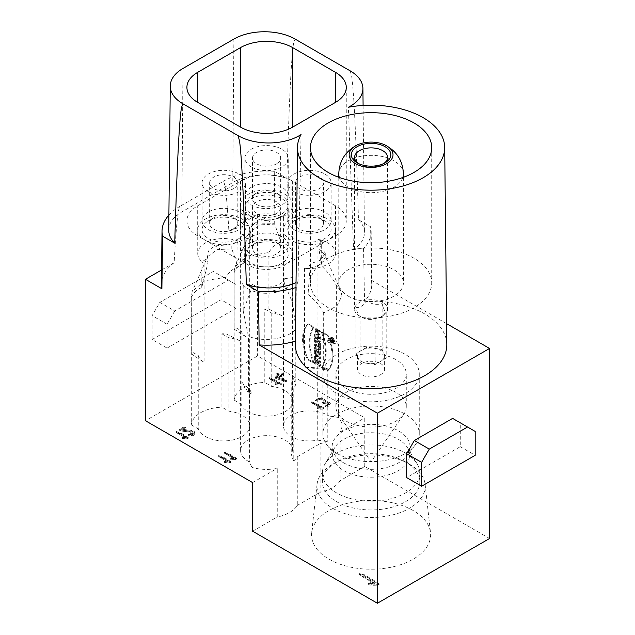 <?xml version="1.0" encoding="UTF-8"?>
<svg xmlns="http://www.w3.org/2000/svg" width="635" height="635" viewBox="0 0 635 635"><rect width="100%" height="100%" fill="white"/><g stroke="black" fill="none" stroke-linecap="round" stroke-linejoin="round"><path stroke-width="0.48" stroke-dasharray="3.17 2.38" d="M337.018 393.644A48.173 27.813 0 0 0 389.525 399.677A48.173 27.813 0 0 0 419.259 373.975A48.173 27.813 0 0 0 371.086 346.162A48.173 27.813 0 0 0 322.913 373.975A48.173 27.813 0 0 0 337.018 393.644M346.21 388.342A35.187 20.312 0 0 0 384.548 392.748A35.187 20.312 0 0 0 406.273 373.975A35.187 20.312 0 0 0 371.086 353.663A35.187 20.312 0 0 0 335.899 373.975A35.187 20.312 0 0 0 346.21 388.342M348.234 296.124A32.314 18.661 0 0 0 383.453 300.164A32.314 18.661 0 0 0 403.4 282.932A32.314 18.661 0 0 0 393.938 269.74A32.314 18.661 0 0 0 358.719 265.692A32.314 18.661 0 0 0 338.772 282.932A32.314 18.661 0 0 0 348.234 296.124M405.535 453.168A48.72 28.13 180 0 1 417.139 463.883A48.72 28.13 180 0 1 419.806 473.051A48.72 28.13 180 0 1 389.731 499.039A48.72 28.13 180 0 1 336.637 492.943A48.72 28.13 180 0 1 322.366 473.051A48.72 28.13 180 0 1 325.033 463.883A48.72 28.13 180 0 1 405.535 453.168M333.208 340.709L332.684 339.622L333.208 340.709L332.446 341.146L331.835 340.265L332.446 341.146M330.605 340.439L331.526 340.622L330.605 338.852L331.541 339.931A0.865 0.5 60 0 1 332.748 340.797L332.748 341.678L330.605 340.439L331.375 340.003L333.518 341.241L333.518 340.352A0.865 0.5 -120 0 0 332.311 339.487L331.375 338.407L332.295 340.177L331.375 339.646L330.605 340.09M332.597 340.352L331.835 340.797M332.295 340.177L331.375 340.003L333.518 341.241L333.518 340.352A0.865 0.5 -120 0 0 332.311 339.487L331.375 338.407L332.295 339.868L331.526 340.622M332.295 339.868L331.526 340.304M331.375 338.804L330.605 339.249M331.375 338.407L330.605 338.852M332.311 339.487L331.541 339.931M333.518 341.241L332.748 341.678M314.587 337.852L314.587 339.376L319.643 342.289L319.643 340.241L316.889 337.161L319.643 338.757L319.643 337.233L314.587 334.32L314.587 336.328L317.413 339.479L314.587 337.852L315.357 337.407L318.175 339.034L315.357 335.891L315.357 333.875L320.405 336.788L320.405 338.312L317.651 336.717L320.405 339.796L320.405 341.844L315.357 338.931L314.587 339.376M320.405 341.844L315.357 338.931L315.357 337.407L318.175 339.034L315.357 335.891L315.357 333.875L320.405 336.788L320.405 338.312L317.651 336.717L320.405 339.796L320.405 341.844L319.643 342.289M320.405 339.796L319.643 340.241M317.651 336.717L316.889 337.161M320.405 338.312L319.643 338.757M320.405 336.788L319.643 337.233M315.357 333.875L314.587 334.32M315.357 335.891L314.587 336.328M318.175 339.034L317.413 339.479M314.587 344.265L314.587 345.861L318.413 348.067L318.413 349.321L319.643 350.036L319.643 345.932L318.413 345.226L318.413 346.48L314.587 344.265L315.357 343.829L319.183 346.035L319.183 344.781L320.405 345.488L320.405 349.591L319.183 348.885L319.183 347.631L315.357 345.416L314.587 345.861M319.183 347.631L315.357 345.416L315.357 343.829L319.183 346.035L319.183 344.781L320.405 345.488L320.405 349.591L319.183 348.885L319.183 347.631L318.413 348.067M319.183 348.885L318.413 349.321M320.405 349.591L319.643 350.036M320.405 345.488L319.643 345.932M319.183 344.781L318.413 345.226M319.183 346.035L318.413 346.48M318.572 356.664L317.04 356.37L317.04 355.187L318.572 356.664L317.04 356.37L317.04 355.187L318.572 356.664L317.802 357.1L316.27 355.632L316.27 356.806L317.802 357.1M314.587 356.481L314.587 358.077L319.643 359.045L319.643 357.283L314.587 352.417L314.587 354.012L315.412 354.806L315.412 356.648L314.587 356.481L316.182 356.203L315.357 351.981L320.405 356.838L320.405 358.608L315.357 357.632L314.587 358.077M317.04 355.187L316.27 355.632M320.405 358.608L315.357 357.632L315.357 356.044L316.182 356.203L315.357 351.981L320.405 356.838L320.405 358.608L319.643 359.045M320.405 356.838L319.643 357.283M315.357 351.981L314.587 352.417M315.357 353.568L314.587 354.012M316.182 354.362L315.412 354.806M316.182 356.203L315.412 356.648M317.04 356.37L316.27 356.806M313.198 327.612L307.419 324.271A37.457 21.63 -120 0 0 307.419 359.632L313.198 362.966A44.561 25.725 60 0 1 313.198 327.612L313.968 327.168A44.561 25.725 -120 0 0 313.968 362.522L308.189 359.188L307.419 359.632M308.189 359.188A37.457 21.63 60 0 1 308.189 323.834L313.968 327.168A44.561 25.725 -120 0 0 313.968 362.522L308.189 359.188A37.457 21.63 60 0 1 308.189 323.834L307.419 324.271M313.968 362.522L313.198 362.966M331.692 338.074A2.818 1.627 -120 0 0 330.287 337.939A2.818 1.627 -120 0 0 330.287 341.185A2.818 1.627 -120 0 0 333.105 342.813A2.818 1.627 -120 0 0 333.534 340.558A2.818 1.627 -120 0 0 331.692 338.074M331.692 338.431A2.381 1.373 -120 0 0 330.502 338.312A2.381 1.373 -120 0 0 330.502 341.058A2.381 1.373 -120 0 0 332.883 342.44A2.381 1.373 -120 0 0 333.248 340.527A2.381 1.373 -120 0 0 331.692 338.431M332.462 337.987A2.381 1.373 60 0 1 334.018 340.082A2.381 1.373 60 0 1 333.653 341.995A2.381 1.373 60 0 1 331.272 340.622A2.381 1.373 60 0 1 331.272 337.868A2.381 1.373 60 0 1 332.462 337.987A2.381 1.373 60 0 1 333.923 341.749A2.381 1.373 60 0 1 331.002 340.058A2.381 1.373 60 0 1 332.462 337.987M332.462 337.63A2.818 1.627 60 0 1 334.296 340.114A2.818 1.627 60 0 1 333.867 342.368A2.818 1.627 60 0 1 331.049 340.741A2.818 1.627 60 0 1 331.049 337.495A2.818 1.627 60 0 1 332.462 337.63A2.818 1.627 60 0 1 334.185 342.074A2.818 1.627 60 0 1 330.74 340.082A2.818 1.627 60 0 1 332.462 337.63M314.587 361.998L314.587 363.593L319.643 366.506L319.643 364.919L317.802 363.855L317.802 362.093L319.643 363.149L319.643 361.561L314.587 358.64L314.587 360.235L316.579 361.378L316.579 363.149L314.587 361.998L315.357 361.561L317.341 362.704L317.341 360.942L315.357 359.791L315.357 358.203L320.405 361.117L320.405 362.704L318.572 361.648L318.572 363.418L320.405 364.474L320.405 366.07L315.357 363.149L314.587 363.593M320.405 366.07L315.357 363.149L315.357 361.561L317.341 362.704L317.341 360.942L315.357 359.791L315.357 358.203L320.405 361.117L320.405 362.704L318.572 361.648L318.572 363.418L320.405 364.474L320.405 366.07L319.643 366.506M320.405 364.474L319.643 364.919M318.572 363.418L317.802 363.855M318.572 361.648L317.802 362.093M320.405 362.704L319.643 363.149M320.405 361.117L319.643 361.561M315.357 358.203L314.587 358.64M315.357 359.791L314.587 360.235M317.341 360.942L316.579 361.378M317.341 362.704L316.579 363.149M318.111 351.409L319.183 351.655A0.754 0.437 -120 0 0 318.111 351.036L319.183 351.655A0.754 0.437 -120 0 0 318.111 351.036L317.341 351.48A0.754 0.437 60 0 1 318.413 352.1L317.341 351.853M317.206 350.822L315.357 348.686L315.357 346.742L317.468 349.186A2.286 1.318 60 0 1 317.651 349.036A2.286 1.318 60 0 1 319.413 349.655A2.286 1.318 60 0 1 320.405 351.949L320.405 354.33L315.357 351.409L315.357 349.822L317.19 350.877L316.428 351.322L314.587 350.266L314.587 351.853L319.643 354.767L319.643 352.393A2.286 1.318 -120 0 0 318.643 350.091A2.286 1.318 -120 0 0 316.881 349.48A2.286 1.318 -120 0 0 316.698 349.623L314.587 347.186L314.587 349.131L316.436 351.266M315.357 351.409L315.357 349.822L317.19 350.877L315.357 348.686L315.357 346.742L317.468 349.186A2.286 1.318 60 0 1 319.278 349.52A2.286 1.318 60 0 1 320.405 351.949L320.405 354.33L315.357 351.409L314.587 351.853M320.405 354.33L319.643 354.767M317.468 349.186L316.698 349.623M315.357 346.742L314.587 347.186M315.357 348.686L314.587 349.131M315.357 349.822L314.587 350.266M319.183 352.028L318.413 352.473M314.587 340.574L314.587 342.162L319.643 345.083L319.643 343.487L314.587 340.574L315.357 340.13L320.405 343.051L320.405 344.638L315.357 341.725L314.587 342.162M320.405 344.638L315.357 341.725L315.357 340.13L320.405 343.051L320.405 344.638L319.643 345.083M320.405 343.051L319.643 343.487M314.96 328.803L317.405 330.216L317.405 331.803L315.881 330.922L318.198 333.573L318.325 330.748L319.429 331.383L318.881 335.161L315.301 333.264L314.96 328.803L315.722 328.358L316.063 332.827L319.643 334.716L320.191 330.938L319.095 330.303L318.968 333.137L316.643 330.478L318.175 331.367L318.175 329.771L317.405 330.216M318.175 331.367L318.175 329.771L315.722 328.358C312.976 332.962 322.493 338.479 320.191 330.938L319.095 330.303C320.731 333.835 316.579 333.947 316.643 330.478L318.175 331.367L317.405 331.803M316.643 330.478L315.881 330.922M319.095 330.303L318.325 330.748M320.191 330.938L319.429 331.383M321.477 367.744A44.561 25.725 -120 0 0 321.477 332.391L327.255 335.724A37.457 21.63 60 0 1 327.255 371.078L321.477 367.744L322.247 367.308L328.025 370.642L327.255 371.078M328.025 370.642A37.457 21.63 -120 0 0 328.025 335.28L322.247 331.946A44.561 25.725 60 0 1 322.247 367.308L328.025 370.642A37.457 21.63 -120 0 0 328.025 335.28L322.247 331.946L321.477 332.391M328.025 335.28L327.255 335.724M321.334 240.038L317.945 239.363A25.979 15.002 180 0 1 321.27 240.181L321.334 265.827L319.048 249.372L319.048 244.951L325.271 253.071L320.818 260.096L310.332 263.747L308.11 268.518A25.979 15.002 180 0 1 304.53 268.272L308.11 268.518A25.979 15.002 180 0 0 335.447 253.54L335.447 229.672A25.979 15.002 180 0 1 309.459 244.673A25.979 15.002 180 0 1 283.48 229.672A25.979 15.002 180 0 1 317.945 215.495A25.979 15.002 180 0 1 335.447 229.672M335.447 253.54A25.979 15.002 180 0 0 321.27 240.181L319.048 244.951M308.046 268.661L308.046 294.457L310.332 263.747M308.046 294.457C314.674 299.744 319.873 305.864 323.667 312.833L336.955 305.951L341.94 295.926L340.908 291.29L336.367 285.464C332.732 278.225 327.724 271.677 321.334 265.827M310.332 268.168L320.818 264.517L325.271 257.492L324.668 254.746L319.048 249.372M292.783 277.471L292.1 275.439A25.979 15.002 180 0 1 292.544 277.511L292.783 303.268L284.274 283.21L284.274 278.789C282.916 286.949 259.953 290.497 251.722 283.829L243.451 285.107A25.979 15.002 180 0 1 242.038 283.186L243.451 285.107A25.979 15.002 180 0 0 272.661 292.878A25.979 15.002 180 0 0 292.576 278.289L292.576 254.421A25.979 15.002 180 0 1 266.597 269.423A25.979 15.002 180 0 1 240.609 254.421A25.979 15.002 180 0 1 264.112 239.49A25.979 15.002 180 0 1 292.1 251.579A25.979 15.002 180 0 1 292.576 254.421M292.576 278.289A25.979 15.002 180 0 0 292.544 277.511L284.274 278.789M243.205 285.147L243.205 310.936L251.722 288.25L251.722 283.829M243.205 310.936L248.396 336.256C263.43 342.733 288.401 338.876 295.807 328.922L292.783 303.268M251.722 288.25C259.953 294.918 282.916 291.362 284.274 283.21M207.661 256.588L217.186 249.611L231.815 248.872L238.046 266.652C232.95 268.645 228.941 272.177 226.028 277.265L204.803 280.726L192.254 291.338L191.325 297.299C193.85 292.457 197.318 289.227 201.747 287.599L207.978 262.628L207.073 259.278L207.661 256.588L192.254 291.338M238.046 266.652L237.863 240.959A25.979 15.002 180 0 1 240.752 242.205L238.046 240.855M231.815 248.872L231.815 244.451L237.863 240.959A25.979 15.002 180 0 0 211.32 240.355A25.979 15.002 180 0 0 197.739 253.54L197.739 229.672A25.979 15.002 180 0 1 223.726 214.67A25.979 15.002 180 0 1 249.706 229.672A25.979 15.002 180 0 1 232.807 243.729A25.979 15.002 180 0 1 204.097 239.506A25.979 15.002 180 0 1 197.739 229.672M201.747 261.81L204.097 263.366A25.979 15.002 180 0 1 201.93 261.707L201.747 287.599M197.739 253.54A25.979 15.002 180 0 0 201.93 261.707L207.978 258.207L207.978 262.628M207.978 258.207L207.073 254.857L209.209 249.825L215.154 245.904L231.815 244.451M221.917 333.82L228.878 337.836A25.979 15.002 180 0 1 240.752 341.209L226.028 333.835A32.48 18.748 0 0 0 221.917 333.82L221.917 407.186A32.48 18.748 -0 0 0 191.294 424.863L191.294 351.496A32.48 18.748 0 0 0 191.246 352.544A32.48 18.748 0 0 0 191.325 353.87L204.097 362.371A25.979 15.002 180 0 1 198.255 355.521L191.294 351.496M191.325 297.299L191.325 353.87M226.028 333.835L226.028 277.265M323.659 369.403A32.48 18.748 0 0 0 327.239 368.236L317.73 366.76A25.979 15.002 180 0 1 304.53 367.268L323.659 369.403L323.659 312.833M327.239 368.236L327.239 441.603A32.48 18.748 180 0 1 320.119 443.619L320.119 492.236A32.48 18.748 0 0 0 340.138 480.679L340.138 432.062A32.48 18.748 0 0 0 341.94 425.91A32.48 18.748 0 0 0 338.447 417.449L338.447 344.083A32.48 18.748 0 0 0 336.367 342.035L317.945 338.36A25.979 15.002 180 0 1 328.938 342.614L338.447 344.083M336.367 285.464L336.367 342.035M248.396 392.827A32.48 18.748 0 0 0 251.944 394.025L249.396 388.541A25.979 15.002 180 0 1 242.038 382.191L248.396 392.827L248.396 336.248M251.944 394.025L251.944 467.392A32.48 18.748 0 0 0 277.249 468.376L277.249 516.993A32.48 18.748 0 0 0 297.275 505.428L297.275 456.811A32.48 18.748 180 0 1 293.775 460.923L293.775 387.556A32.48 18.748 0 0 0 295.799 385.493L292.1 374.444A25.979 15.002 180 0 1 292.576 377.293A25.979 15.002 180 0 1 291.227 382.064L293.775 387.556M295.799 328.922L295.799 385.493M264.787 309.07L271.748 313.087A25.979 15.002 180 0 1 283.623 316.46L268.899 309.086A32.48 18.748 0 0 0 264.787 309.07L264.787 382.437A32.48 18.748 0 0 0 234.164 400.113L234.164 326.747A32.48 18.748 0 0 0 234.117 327.795A32.48 18.748 0 0 0 234.196 329.12L246.967 337.622A25.979 15.002 180 0 1 241.125 330.772L234.164 326.747M235.125 266.589L247.674 255.976L268.899 252.516C271.812 247.428 275.82 243.888 280.916 241.895L274.677 224.123L260.048 224.861L250.531 231.838L235.125 266.589L234.109 271.296L234.196 329.12M268.899 309.086L268.899 252.516M250.531 231.838L249.936 234.529L250.849 237.879L244.618 262.85C240.189 264.477 236.712 267.708 234.196 272.55M280.916 241.895L280.733 216.202A25.979 15.002 180 0 1 283.623 217.456L280.916 216.106M274.677 224.123L274.677 219.702L280.733 216.202A25.979 15.002 180 0 0 254.19 215.606A25.979 15.002 180 0 0 240.609 228.79L240.609 204.922A25.979 15.002 180 0 1 266.597 189.921A25.979 15.002 180 0 1 292.576 204.922A25.979 15.002 180 0 1 275.677 218.98A25.979 15.002 180 0 1 246.967 214.749A25.979 15.002 180 0 1 240.609 204.922M244.618 237.053L246.967 238.617A25.979 15.002 180 0 1 244.792 236.958L244.618 262.85M240.609 228.79A25.979 15.002 180 0 0 244.792 236.958L250.849 233.458L250.849 237.879M250.849 233.458L249.936 230.108L252.079 225.068L258.024 221.155L274.677 219.702M291.227 382.064L291.227 455.438A25.979 15.002 0 0 0 292.576 450.659A25.979 15.002 0 0 0 292.1 447.81A25.979 15.002 0 0 0 264.112 435.729A25.979 15.002 0 0 0 240.609 450.659A25.979 15.002 0 0 0 249.396 461.907L251.944 467.392M293.775 460.923L291.227 455.438M249.396 388.541L249.396 461.907M198.255 355.521L198.255 428.887A25.979 15.002 0 0 0 204.097 435.737A25.979 15.002 0 0 0 232.807 439.96A25.979 15.002 0 0 0 249.706 425.91A25.979 15.002 0 0 0 228.878 411.21L221.917 407.186M191.294 424.863L198.255 428.887M228.878 337.836L228.878 411.21M241.125 330.772L241.125 404.138A25.979 15.002 -0 0 0 246.967 410.988A25.979 15.002 -0 0 0 275.677 415.211A25.979 15.002 -0 0 0 292.576 401.161A25.979 15.002 -0 0 0 271.748 386.453L264.787 382.437M234.164 400.113L241.125 404.138M271.748 313.087L271.748 386.453M489.553 538.504L364.768 466.463L364.768 417.846L257.596 355.965L145.447 420.719M364.768 466.463L340.138 480.679M340.138 432.062L364.768 417.846M297.275 505.428L320.119 492.236M297.275 456.811L320.119 443.619M252.619 531.209L277.249 516.993M252.619 482.592L277.249 468.376M369.927 583.581L374.332 583.581L358.934 574.413L363.72 575.246L379.024 584.359L374.102 585.137L368.506 584.359L369.927 583.581L374.332 583.581L359.41 574.961C358.775 573.857 359.41 573.492 361.323 573.857L378.547 583.803C382.524 585.78 364.434 585.835 369.927 583.581L369.927 582.692L368.506 583.47L374.102 584.248L379.024 583.47L363.72 574.357L358.934 573.524L374.332 582.692L369.927 582.692M413.187 510.548A59.547 34.377 0 0 0 350.083 502.69A59.547 34.377 0 0 0 311.666 532.646A59.547 34.377 0 0 0 371.086 569.23A59.547 34.377 0 0 0 430.506 532.646A59.547 34.377 0 0 0 413.187 510.548M409.361 464.137L409.361 464.137A54.134 31.25 180 0 1 425.101 484.227A54.134 31.25 180 0 1 371.086 517.493A54.134 31.25 180 0 1 317.071 484.227A54.134 31.25 180 0 1 332.811 464.137A54.134 31.25 180 0 1 409.361 464.137L405.535 461.931A48.72 28.13 0 0 0 336.637 461.931A48.72 28.13 0 0 0 322.366 481.822A48.72 28.13 0 0 0 371.086 509.945A48.72 28.13 0 0 0 419.806 481.822A48.72 28.13 0 0 0 405.535 461.931L409.361 464.137M328.938 342.614L328.938 415.981A25.979 15.002 -0 0 0 317.945 411.734A25.979 15.002 -0 0 0 283.48 425.91A25.979 15.002 -0 0 0 317.73 440.134L317.73 366.76M338.447 417.449L328.938 415.981M317.73 440.134L327.239 441.603M325.731 401.709L330.359 404.035L325.445 406.686L328.74 404.035L322.001 403.368L324.144 401.383L319.627 399.407L315.111 400.717L321.016 398.391L325.731 401.709L325.771 400.455L321.016 397.502L315.111 399.836L319.627 398.526L324.144 400.494L322.001 402.487L328.74 403.146L325.445 405.797L330.359 403.154L325.731 400.828M320.905 408.21L311.666 402.709L317.69 405.027L323.715 408.67L320.762 409.138L317.405 408.67L320.905 408.21L320.905 407.321L318.262 407.321L317.405 407.789L320.762 408.257L323.715 407.789L317.69 404.146L311.666 401.82L320.905 407.321M278.535 384.048L269.296 378.547L275.328 380.873L281.353 384.516L278.4 384.985L275.034 384.516L278.535 384.048L278.535 383.167L275.892 383.167L275.034 383.635L278.4 384.104L281.353 383.635L275.328 379.992L269.296 377.666L278.535 383.167M180.324 430.8L179.61 430.332L182.769 428.339L185.928 427.68L182.07 430.07C186.73 431.014 194.945 430.728 194.874 433.642L192.762 435.689L188.222 435.3L193.238 433.642L187.65 431.784L180.324 430.8L180.324 429.911L187.65 430.895L193.238 432.76L188.222 434.419L192.762 434.808L194.874 432.76C194.945 429.847 186.73 430.125 182.07 429.181L185.928 426.791L182.769 427.458L179.61 429.443L180.324 429.911M185.404 437.817L176.165 432.316L182.197 434.642L188.222 438.285L185.269 438.753L181.912 438.285L185.404 437.817L185.404 436.936L182.761 436.936L181.912 437.404L185.269 437.864L188.222 437.404L182.197 433.753L176.165 431.435L185.404 436.936M227.894 461.907L218.654 456.406L224.679 458.724L230.711 462.375L227.751 462.836L224.393 462.375L227.894 461.907L227.894 461.018L225.25 461.018L224.393 461.486L227.751 461.955L230.711 461.486L224.679 457.843L218.654 455.525L227.894 461.018M233.632 458.589L224.393 453.088L230.426 455.414L236.45 459.057L233.497 459.526L230.14 459.057L233.632 458.589L233.632 457.708L230.989 457.708L230.14 458.176L233.497 458.637L236.45 458.176L230.426 454.525L224.393 452.207L233.632 457.708M275.495 378.301L275.058 376.984L285.829 380.73C287.02 380.809 287.274 380.54 286.615 379.905L277.225 376.896L279.916 375.349L283.075 376.007L281.067 374.682L282.496 373.69L279.916 374.023L276.757 373.356L278.765 374.682C276.638 375.531 275.55 376.436 275.495 377.42L275.495 378.301C275.55 377.325 276.638 376.412 278.765 375.571L276.757 374.245L279.916 374.904L282.496 374.571L281.067 375.571L283.075 376.896L279.916 376.23L277.225 377.785L287.076 381.23L286.615 379.905L286.615 380.794C287.274 381.421 287.02 381.698 285.829 381.611L275.495 378.301M337.018 453.485A48.173 27.813 0 0 0 415.068 445.175A48.173 27.813 0 0 0 419.259 433.824A48.173 27.813 0 0 0 371.086 406.003A48.173 27.813 0 0 0 322.913 433.824A48.173 27.813 0 0 0 327.104 445.175A48.173 27.813 0 0 0 337.018 453.485M161.6 269.962L174.165 262.707C176.149 226.139 178.125 207.32 180.086 206.248L222.956 181.499C224.925 180.3 226.893 196.842 228.886 231.116A62.278 35.957 180 0 1 274.042 224.028L274.701 171.371L286.869 178.403C289.195 99.901 291.465 54.658 293.68 42.664L295.108 39.076M222.956 181.499A61.706 35.623 180 0 1 274.701 171.371M174.728 310.999L167.076 324.255L167.076 348.123L235.974 308.348L235.974 284.48L228.314 280.059L174.728 310.999L159.806 302.379L152.146 315.635L152.146 339.503L167.076 348.123M228.886 231.116L257.596 214.535L257.596 355.965M168.894 215.09A61.706 35.623 180 0 1 180.086 206.248M161.449 284.258A62.278 35.957 180 0 1 174.165 262.707M167.076 324.255L152.146 315.635M152.146 339.503L221.043 299.728L221.043 275.86L213.392 271.439L159.806 302.379M235.974 308.348L221.043 299.728M228.314 280.059L213.392 271.439M235.974 284.48L221.043 275.86M452.612 418.394L460.272 422.815L460.272 446.683L406.686 477.615M350.21 70.89L351.655 76.136C353.87 90.686 356.14 138.549 358.465 219.734L370.634 226.758L371.292 280.178A62.278 35.957 180 0 1 371.737 284.258A62.278 35.957 180 0 1 364.546 301.252L363.545 248.595A75.16 43.394 -0 0 0 353.552 249.579L348.385 107.259M370.634 226.758A61.706 35.623 180 0 1 371.165 231.219A61.706 35.623 180 0 1 363.545 248.595M358.465 219.734A44.847 25.892 180 0 1 364.45 232.497A44.847 25.892 180 0 1 353.552 249.579M168.735 230.068A44.847 25.892 180 0 1 181.872 211.915L232.775 182.531A44.847 25.892 180 0 1 286.869 178.403M301.053 134.58L298.005 281.646A44.847 25.892 180 0 1 296.029 282.575M298.005 281.646A75.16 43.394 -0 0 0 296.307 287.417A61.706 35.623 180 0 1 295.974 287.52M296.307 287.417L295.648 341.027A62.278 35.957 180 0 1 295.402 341.106M295.648 341.027A75.724 43.72 0 0 0 295.362 344.535M446.81 344.535A75.724 43.72 0 0 0 364.546 301.252M371.292 280.178L446.588 323.644M328.216 307.681A60.627 35.004 180 0 1 310.459 282.932A60.627 35.004 180 0 1 371.086 247.928A60.627 35.004 180 0 1 431.713 282.932A60.627 35.004 180 0 1 394.287 315.27A60.627 35.004 180 0 1 328.216 307.681M335.486 205.803L292.624 181.054A36.806 21.249 0 0 0 240.562 181.054L197.699 205.803A36.806 21.249 0 0 0 186.912 220.837A36.806 21.249 0 0 0 197.699 235.863L240.562 260.612A36.806 21.249 0 0 0 292.624 260.612L335.486 235.863A36.806 21.249 -0 0 0 346.273 220.837A36.806 21.249 -0 0 0 335.486 205.803L335.486 235.863M251.285 236.744A21.654 12.502 0 0 0 244.943 245.586A21.654 12.502 0 0 0 266.597 258.088A21.654 12.502 0 0 0 288.242 245.586A21.654 12.502 0 0 0 274.876 234.037A21.654 12.502 0 0 0 251.285 236.744M294.148 211.995A21.654 12.502 0 0 0 287.814 220.837A21.654 12.502 0 0 0 309.459 233.331A21.654 12.502 0 0 0 331.113 220.837A21.654 12.502 0 0 0 317.746 209.288A21.654 12.502 0 0 0 294.148 211.995M208.415 211.995A21.654 12.502 0 0 0 202.073 220.837A21.654 12.502 0 0 0 223.726 233.331A21.654 12.502 0 0 0 245.38 220.837A21.654 12.502 0 0 0 232.013 209.288A21.654 12.502 0 0 0 208.415 211.995M251.285 187.246A21.654 12.502 0 0 0 244.943 196.08A21.654 12.502 0 0 0 266.597 208.582A21.654 12.502 0 0 0 288.242 196.08A21.654 12.502 0 0 0 274.876 184.531A21.654 12.502 0 0 0 251.285 187.246M251.285 166.91A21.654 12.502 180 0 1 244.943 158.075A21.654 12.502 180 0 1 251.285 149.233A21.654 12.502 180 0 1 274.876 146.526A21.654 12.502 180 0 1 288.242 158.075A21.654 12.502 180 0 1 274.876 169.624A21.654 12.502 180 0 1 251.285 166.91M276.542 163.822A14.073 8.128 180 0 1 261.207 165.584A14.073 8.128 180 0 1 252.516 158.075A14.073 8.128 180 0 1 266.597 149.947A14.073 8.128 180 0 1 280.67 158.075A14.073 8.128 180 0 1 276.542 163.822M276.542 204.478A14.073 8.128 -0 0 0 280.67 198.739A14.073 8.128 -0 0 0 276.542 192.992A14.073 8.128 -0 0 0 256.643 192.992A14.073 8.128 -0 0 0 252.516 198.739A14.073 8.128 -0 0 0 261.207 206.24A14.073 8.128 -0 0 0 276.542 204.478M281.9 213.765A21.654 12.502 180 0 1 251.285 213.765A21.654 12.502 180 0 1 251.285 196.08A21.654 12.502 180 0 1 281.9 196.08A21.654 12.502 180 0 1 281.9 213.765M260.993 242.348A21.654 12.502 180 0 1 281.9 245.586A21.654 12.502 180 0 1 281.9 263.263A21.654 12.502 180 0 1 251.285 263.263A21.654 12.502 180 0 1 251.285 245.586A21.654 12.502 180 0 1 260.993 242.348M262.953 240.387A14.073 8.128 0 0 0 256.643 242.491A14.073 8.128 0 0 0 252.516 248.237A14.073 8.128 0 0 0 266.597 256.357A14.073 8.128 0 0 0 280.67 248.237A14.073 8.128 0 0 0 276.542 242.491A14.073 8.128 0 0 0 262.953 240.387M262.953 199.723A14.073 8.128 180 0 1 280.67 207.574A14.073 8.128 180 0 1 266.597 215.702A14.073 8.128 180 0 1 252.516 207.574A14.073 8.128 180 0 1 262.953 199.723M251.285 216.416A21.654 12.502 180 0 1 244.943 207.574A21.654 12.502 180 0 1 251.285 198.731A21.654 12.502 180 0 1 274.876 196.024A21.654 12.502 180 0 1 288.242 207.574A21.654 12.502 180 0 1 274.876 219.123A21.654 12.502 180 0 1 251.285 216.416M288.544 226.441A21.654 12.502 180 0 1 294.148 220.837A21.654 12.502 180 0 1 324.771 220.837A21.654 12.502 180 0 1 315.063 241.744A21.654 12.502 180 0 1 288.544 226.441M295.87 221.385A14.073 8.128 0 0 0 295.386 223.488A14.073 8.128 0 0 0 309.459 231.608A14.073 8.128 0 0 0 323.533 223.488A14.073 8.128 0 0 0 319.413 217.741A14.073 8.128 0 0 0 299.514 217.741A14.073 8.128 0 0 0 295.87 221.385M295.87 180.721A14.073 8.128 180 0 1 311.301 174.768A14.073 8.128 180 0 1 323.533 182.824A14.073 8.128 180 0 1 309.459 190.952A14.073 8.128 180 0 1 295.386 182.824A14.073 8.128 180 0 1 295.87 180.721M294.148 191.667A21.654 12.502 180 0 1 287.814 182.824A21.654 12.502 180 0 1 294.148 173.982A21.654 12.502 180 0 1 317.746 171.275A21.654 12.502 180 0 1 331.113 182.824A21.654 12.502 180 0 1 317.746 194.373A21.654 12.502 180 0 1 294.148 191.667M239.038 238.514A21.654 12.502 180 0 1 208.415 238.514A21.654 12.502 180 0 1 208.415 220.837A21.654 12.502 180 0 1 239.038 220.837A21.654 12.502 180 0 1 239.038 238.514M233.672 229.235A14.073 8.128 -0 0 0 237.8 223.488A14.073 8.128 -0 0 0 233.672 217.741A14.073 8.128 -0 0 0 213.773 217.741A14.073 8.128 -0 0 0 209.653 223.488A14.073 8.128 -0 0 0 218.337 230.989A14.073 8.128 -0 0 0 233.672 229.235M233.672 188.571A14.073 8.128 180 0 1 218.337 190.333A14.073 8.128 180 0 1 209.653 182.824A14.073 8.128 180 0 1 223.726 174.696A14.073 8.128 180 0 1 237.8 182.824A14.073 8.128 180 0 1 233.672 188.571M208.415 191.667A21.654 12.502 180 0 1 202.073 182.824A21.654 12.502 180 0 1 208.415 173.982A21.654 12.502 180 0 1 232.013 171.275A21.654 12.502 180 0 1 245.38 182.824A21.654 12.502 180 0 1 232.013 194.373A21.654 12.502 180 0 1 208.415 191.667M460.272 422.815L475.194 431.435M460.272 446.683L475.194 455.303M257.596 214.535L274.042 224.036M358.37 163.489A16.51 9.533 0 0 0 359.41 164.148A16.51 9.533 0 0 0 382.762 164.148A16.51 9.533 0 0 0 383.802 163.489M359.41 164.148L357.116 162.822L359.41 164.148M360.037 316.325L359.41 315.968A16.51 9.533 180 0 1 354.576 309.229A16.51 9.533 180 0 1 371.086 299.696A16.51 9.533 180 0 1 387.596 309.229A16.51 9.533 180 0 1 382.762 315.968A16.51 9.533 180 0 1 359.41 315.968L360.037 316.325C358.688 315.714 357.338 312.809 355.989 307.618C359.672 307.777 363.355 305.649 367.046 301.236C372.07 304.3 377.103 305.078 382.135 303.57C383.484 308.761 384.834 311.666 386.183 312.285L380.659 317.183L375.134 318.667C370.102 320.175 365.069 319.397 360.037 316.325L360.037 362.236L375.134 364.569L386.183 358.188L382.135 349.48L367.046 347.139L355.989 353.52L360.037 362.236M380.659 317.183L382.762 315.968M355.989 307.618L355.989 353.52M367.046 347.139L367.046 301.236M382.135 303.57L382.135 349.48M386.183 312.285L386.183 358.188M375.134 318.667L375.134 364.569M358.013 357.878A13.533 7.81 180 0 1 357.553 355.854A13.533 7.81 180 0 1 361.513 350.329A13.533 7.81 180 0 1 374.587 348.305A13.533 7.81 180 0 1 384.159 353.83A13.533 7.81 180 0 1 384.619 355.854A13.533 7.81 180 0 1 380.659 361.378A13.533 7.81 180 0 1 367.586 363.403A13.533 7.81 180 0 1 358.013 357.878M380.659 374.642A13.533 7.81 -0 0 0 384.619 369.118A13.533 7.81 -0 0 0 371.086 361.299A13.533 7.81 -0 0 0 357.553 369.118A13.533 7.81 -0 0 0 361.513 374.642A13.533 7.81 -0 0 0 380.659 374.642M278.765 375.571L278.765 374.682M279.916 374.904L279.916 374.023M281.067 375.571L281.067 374.682M279.916 376.23L279.916 375.349M277.225 377.785L277.225 376.896M182.07 430.07L182.07 429.181M374.332 583.581L374.332 582.692M346.21 421.108A35.187 20.312 -0 0 0 403.804 414.218A35.187 20.312 -0 0 0 406.273 406.741A35.187 20.312 -0 0 0 384.548 387.977A35.187 20.312 -0 0 0 346.21 392.382A35.187 20.312 -0 0 0 335.899 406.741A35.187 20.312 -0 0 0 338.376 414.218A35.187 20.312 -0 0 0 346.21 421.108M315.357 363.149L315.357 361.561M318.175 329.771L315.722 328.358M315.357 341.725L315.357 340.13M315.357 357.632L315.357 356.044M315.357 338.931L315.357 337.407M308.189 323.834L313.968 327.168M315.357 345.416L315.357 343.829M322.247 331.946A44.561 25.725 60 0 1 322.247 367.308M285.829 381.611C282.631 380.174 276.9 379.603 275.32 377.555L278.765 375.571C277.368 375.015 276.796 374.467 277.043 373.912C278.797 374.499 280.519 374.61 282.21 374.245L281.067 375.571C282.464 376.118 283.043 376.674 282.789 377.222C280.908 376.269 279.059 376.46 277.225 377.785L286.615 380.794C287.274 381.421 287.02 381.698 285.829 381.611L285.829 380.73M322.286 403.034C324.644 401.931 324.644 400.82 322.286 399.725C319.659 399.542 317.365 399.986 315.397 401.05C315.531 397.629 326.493 397.708 325.731 401.709C328.47 401.653 330.01 402.431 330.359 404.027C330.859 405.36 325.176 408.368 325.731 406.352C328.311 405.408 329.073 404.304 328.025 403.034C325.961 401.28 321.842 405.336 322.286 403.034L322.286 402.153M318.262 408.21L320.905 408.21L311.952 403.034C311.571 402.376 311.952 402.153 313.095 402.376L323.429 408.345C325.818 409.527 314.96 409.559 318.262 408.21L318.262 407.321M275.892 384.048L278.535 384.048L269.581 378.881C269.2 378.222 269.581 378 270.732 378.222L281.067 384.183C283.448 385.374 272.598 385.405 275.892 384.048L275.892 383.167M194.874 433.642C195.691 435.356 189.571 437.15 188.508 434.967C192.826 435.031 194.167 434.253 192.532 432.649C189.246 431.308 181.007 431.895 179.895 429.998L185.642 427.347C185.357 428.252 184.166 429.165 182.07 430.07C186.73 431.014 194.945 430.728 194.874 433.642L194.874 432.76M230.989 458.589L233.632 458.589L224.679 453.422C224.298 452.763 224.679 452.541 225.83 452.763L236.164 458.724C238.546 459.915 227.695 459.946 230.989 458.589L230.989 457.708M225.25 461.907L227.894 461.907L218.94 456.74C218.559 456.073 218.94 455.851 220.091 456.073L230.426 462.042C232.807 463.233 221.948 463.256 225.25 461.907L225.25 461.018M182.761 437.817L185.404 437.817L176.451 432.649C176.07 431.99 176.451 431.768 177.602 431.99L187.936 437.952C190.317 439.142 179.467 439.174 182.761 437.817L182.761 436.936M402.828 177.506A32.314 18.661 180 0 1 380.587 191.841A32.314 18.661 180 0 1 348.234 187.198A32.314 18.661 180 0 1 339.344 177.506M338.772 174.006A32.314 18.661 180 0 1 371.086 155.353A32.314 18.661 180 0 1 403.4 174.006M343.86 470.694A38.505 22.233 0 0 0 391.501 473.821A38.505 22.233 0 0 0 407.487 447.723A38.505 22.233 0 0 0 371.086 432.737A38.505 22.233 0 0 0 334.685 447.723A38.505 22.233 0 0 0 343.86 470.694M333.518 340.352L332.748 340.797M333.208 340.177L332.446 340.622M332.597 339.82L331.835 340.265M318.111 351.036L317.341 351.48M319.183 351.655L318.413 352.1M320.405 351.949L319.643 352.393M343.535 462.756A38.965 22.495 0 0 0 406.654 456.033A38.965 22.495 0 0 0 371.086 424.355A38.965 22.495 0 0 0 335.518 456.033A38.965 22.495 0 0 0 343.535 462.756M233.87 39.076L232.775 182.531M182.959 68.461L181.872 211.915M292.624 181.054L292.624 260.612M240.562 181.054L240.562 260.612M197.699 235.863L197.699 205.803M246.967 238.617L246.967 337.622M283.623 217.456L283.623 316.46M204.097 263.366L204.097 362.371M240.752 242.205L240.752 341.209M292.1 275.439L292.1 374.444M242.038 283.186L242.038 382.191M317.945 239.363L317.945 338.36M304.53 268.272L304.53 367.268M338.772 177.3L338.772 282.932M403.4 177.3L403.4 282.932M327.104 445.175L335.518 456.033C333.145 452.882 332.867 450.112 334.685 447.723L325.033 463.883M415.068 445.175L406.654 456.033C409.027 452.882 409.305 450.112 407.487 447.723L417.139 463.883M331.708 339.693L332.47 339.249M331.922 340.066L332.684 339.622M332.883 342.44L333.653 341.995M330.502 338.312L331.272 337.868M333.105 342.813L333.867 342.368M330.287 337.939L331.049 337.495M317.5 351.131L318.27 350.695M316.881 349.48L317.651 349.036M318.968 333.137L318.198 333.573M319.643 334.716L318.881 335.161M340.908 291.29L324.668 254.746M191.246 295.966L191.246 352.544M341.94 295.966L341.94 425.91M234.117 271.216L234.117 327.795M207.073 254.857L207.073 259.278M249.936 230.108L249.936 234.529M325.271 253.071L325.271 257.492M317.071 484.227L311.666 532.646M425.101 484.227L430.506 532.646M336.637 461.931L332.811 464.137M419.806 481.822L419.806 473.051M322.366 481.822L322.366 473.051M322.913 373.975L322.913 433.824M419.259 373.975L419.259 433.824M371.165 231.219L371.737 284.258M363.093 105.434L364.45 232.497M310.459 147.685L310.459 282.932M431.713 147.685L431.713 282.932M186.912 87.36L186.912 220.837M346.273 87.36L346.273 220.837M280.67 198.739L280.67 158.075M252.516 198.739L252.516 158.075M256.643 192.992L251.285 196.08M276.542 192.992L281.9 196.08M292.576 401.161L292.576 204.922M249.706 425.91L249.706 229.672M240.609 450.659L240.609 254.421M292.576 450.659L292.576 377.293M256.643 242.491L251.285 245.586M276.542 242.491L281.9 245.586M280.67 248.237L280.67 207.574M252.516 248.237L252.516 207.574M283.48 425.91L283.48 229.672M299.514 217.741L294.148 220.837M319.413 217.741L324.771 220.837M323.533 223.488L323.533 182.824M295.386 223.488L295.386 182.824M213.773 217.741L208.415 220.837M233.672 217.741L239.038 220.837M237.8 223.488L237.8 182.824M209.653 223.488L209.653 182.824M331.113 220.837L331.113 182.824M287.814 220.837L287.814 182.824M288.242 245.586L288.242 207.574M244.943 245.586L244.943 207.574M245.38 220.837L245.38 182.824M202.073 220.837L202.073 182.824M288.242 196.08L288.242 158.075M244.943 196.08L244.943 158.075M382.762 164.148L385.056 162.822M354.576 157.409L354.576 309.229M387.596 157.409L387.596 309.229M357.553 355.854L357.553 369.118M384.619 355.854L384.619 369.118M276.757 373.356L276.757 374.245M282.496 373.69L282.496 374.571M283.075 376.007L283.075 376.896M230.14 458.176L230.14 459.057M236.45 458.176L236.45 459.057M224.393 452.207L224.393 453.088M224.393 461.486L224.393 462.375M230.711 461.486L230.711 462.375M218.654 455.525L218.654 456.406M181.912 437.404L181.912 438.285M188.222 437.404L188.222 438.285M176.165 431.435L176.165 432.316M193.238 432.76L193.238 433.642M188.222 434.419L188.222 435.3M185.928 426.791L185.928 427.68M179.61 429.443L179.61 430.332M275.034 383.635L275.034 384.516M281.353 383.635L281.353 384.516M269.296 377.666L269.296 378.547M317.405 407.789L317.405 408.67M323.715 407.789L323.715 408.67M311.666 401.82L311.666 402.709M325.771 400.455L325.771 401.344M315.111 399.836L315.111 400.717M324.144 400.494L324.144 401.383M322.001 402.487L322.001 403.368M328.74 403.146L328.74 404.035M325.445 405.797L325.445 406.686M330.359 403.154L330.359 404.035M368.506 583.47L368.506 584.359M379.024 583.47L379.024 584.359M358.934 573.524L358.934 574.413M338.376 414.218L371.086 461.931L403.804 414.218M406.273 406.741L406.273 373.975M335.899 406.741L335.899 373.975"/><path stroke-width="0.95" d="M295.402 341.106A62.278 35.957 180 0 1 259.144 344.924L258.485 291.513L246.316 284.48C243.991 203.295 241.721 155.432 239.506 140.891L238.077 135.644A43.307 25.003 0 0 0 301.053 134.58A73.62 42.505 0 0 0 297.474 147.423A73.62 42.505 0 0 0 371.086 190.19A73.62 42.505 0 0 0 444.698 147.423A73.62 42.505 0 0 0 348.385 107.259A43.307 25.003 0 0 0 362.91 88.416A43.307 25.003 0 0 0 350.21 70.882L295.108 39.076A43.307 25.003 0 0 0 233.87 39.076L182.959 68.461A43.307 25.003 0 0 0 170.275 85.987A43.307 25.003 0 0 0 182.975 103.83L181.531 107.418C179.316 119.404 177.046 164.648 174.72 243.149L162.552 236.125L161.893 288.782L145.447 279.289L145.447 420.719L252.619 482.592L252.619 531.209L377.404 603.25L489.553 538.504L489.553 348.456L377.404 413.202L377.404 603.25M145.447 279.289L161.6 269.962M162.552 236.125A61.706 35.623 180 0 1 162.02 231.219A61.706 35.623 180 0 1 168.894 215.09M161.893 288.782A62.278 35.957 180 0 1 161.449 284.258L162.02 231.219M259.144 344.924L377.404 413.202M182.975 103.83L238.077 135.644M421.608 486.235L406.686 477.615L406.686 453.755L414.337 440.492L452.612 418.394L475.194 431.435L475.194 455.303L421.608 486.235L421.608 462.367L429.268 449.112L414.337 440.492M174.72 243.149A44.847 25.892 180 0 1 168.735 230.068L170.275 85.987M296.029 282.575A44.847 25.892 180 0 1 246.316 284.48M295.974 287.52A61.706 35.623 180 0 1 258.485 291.513M297.474 147.423L295.362 344.535A75.724 43.72 0 0 0 371.086 388.525A75.724 43.72 0 0 0 446.81 344.535L444.698 147.423M446.588 323.644L489.553 348.456M240.562 47.577A36.806 21.249 180 0 1 292.624 47.577L335.486 72.334A36.806 21.249 180 0 1 346.273 87.36A36.806 21.249 180 0 1 335.486 102.386L292.624 127.135A36.806 21.249 180 0 1 240.562 127.135L197.699 102.386A36.806 21.249 180 0 1 186.912 87.36A36.806 21.249 180 0 1 197.699 72.334L240.562 47.577L240.562 127.135M328.216 172.434A60.627 35.004 180 0 1 310.459 147.685A60.627 35.004 180 0 1 371.086 112.681A60.627 35.004 180 0 1 431.713 147.685A60.627 35.004 180 0 1 394.287 180.023A60.627 35.004 180 0 1 328.216 172.434M429.268 449.112L467.543 427.014M406.686 453.755L421.608 462.367M355.584 163.711A21.923 12.66 180 0 1 357.203 144.963A21.923 12.66 180 0 1 384.897 144.931A21.923 12.66 180 0 1 387.374 163.235A21.923 12.66 180 0 1 355.584 163.711M357.116 162.822L357.116 162.822A19.756 11.406 180 0 1 357.116 146.693A19.756 11.406 180 0 1 385.056 146.693A19.756 11.406 180 0 1 385.056 162.822A19.756 11.406 180 0 1 357.116 162.822M383.802 163.489A16.51 9.533 0 0 0 387.596 157.409A16.51 9.533 0 0 0 371.086 147.876A16.51 9.533 0 0 0 354.576 157.409A16.51 9.533 0 0 0 358.37 163.489M339.344 177.506A32.314 18.661 180 0 1 338.772 174.006L338.772 177.3M403.4 177.3L403.4 174.006A32.314 18.661 180 0 1 402.828 177.506M292.624 127.135L292.624 47.577M335.486 102.386L335.486 72.334M197.699 72.334L197.699 102.386M362.91 88.416L363.093 105.434M338.772 174.006C339.225 160.917 345.369 151.233 357.203 144.963M403.4 174.006C402.939 160.901 396.796 151.217 384.977 144.963"/></g></svg>
